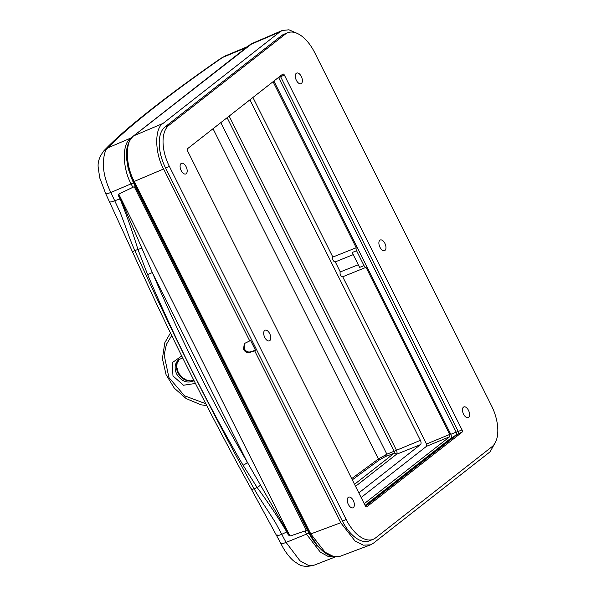 <?xml version="1.0" encoding="UTF-8"?>
<svg xmlns="http://www.w3.org/2000/svg" width="596" height="596" viewBox="0 0 596 596"><rect width="100%" height="100%" fill="white"/><g stroke="black" fill="none" stroke-linecap="round" stroke-linejoin="round"><path stroke-width="0.89" d="M356.572 250.752L364.022 265.622L359.619 267.395L352.176 252.525L356.572 250.752A2.794 1.483 68 0 1 356.222 247.742L332.844 257.055A2.794 1.483 68 0 0 333.119 260.206A2.794 1.483 68 0 0 335.272 261.89L353.227 254.626M449.704 434.432L449.734 436.712L426.505 446.315L426.483 444.035L449.704 434.432L366.026 267.336L342.715 276.767L426.483 444.035M426.505 446.315L361.146 497.511M364.238 503.68L449.734 436.712M358.3 264.751L340.294 271.925A2.794 1.483 68 0 0 340.569 275.084A2.794 1.483 68 0 0 342.715 276.767M364.022 265.622A2.794 1.483 68 0 0 366.026 267.336M335.272 261.89L340.294 271.925M252.935 97.476L332.844 257.055M356.222 247.742L273.072 81.704M181.087 163.528A5.744 3.04 -112 0 1 181.519 163.282A5.744 3.04 -112 0 1 186.459 167.483A5.744 3.04 -112 0 1 185.818 173.935A5.744 3.04 -112 0 1 180.998 170.188A5.744 3.04 -112 0 1 181.087 163.528M264.676 330.452A5.744 3.04 -112 0 1 265.108 330.206A5.744 3.04 -112 0 1 270.048 334.401A5.744 3.04 -112 0 1 269.407 340.852A5.744 3.04 -112 0 1 264.587 337.105A5.744 3.04 -112 0 1 264.676 330.452M348.265 497.369A5.744 3.04 -112 0 1 348.697 497.124A5.744 3.04 -112 0 1 353.637 501.325A5.744 3.04 -112 0 1 352.996 507.777A5.744 3.04 -112 0 1 348.176 504.03A5.744 3.04 -112 0 1 348.265 497.369M463.457 407.142A5.744 3.04 -112 0 1 463.897 406.897A5.744 3.04 -112 0 1 468.828 411.098A5.744 3.04 -112 0 1 468.188 417.543A5.744 3.04 -112 0 1 463.375 413.803A5.744 3.04 -112 0 1 463.457 407.142M379.875 240.218A5.744 3.04 -112 0 1 380.308 239.972A5.744 3.04 -112 0 1 385.247 244.174A5.744 3.04 -112 0 1 384.599 250.625A5.744 3.04 -112 0 1 379.786 246.878A5.744 3.04 -112 0 1 379.875 240.218M296.286 73.301A5.744 3.04 -112 0 1 296.719 73.055A5.744 3.04 -112 0 1 301.658 77.249A5.744 3.04 -112 0 1 301.01 83.701A5.744 3.04 -112 0 1 296.197 79.953A5.744 3.04 -112 0 1 296.286 73.301M244.732 343.281L244.293 348.779C245.865 351.372 247.921 352.4 250.462 351.863L255.468 350.21L250.499 340.294L249.717 340.905L163.617 168.981L134.271 181.415L310.836 534.009L325.066 552.216L333.395 556.426L340.54 556.135L370.481 544.871L373.32 543.269L490.158 451.753L495.865 441.427M255.468 350.21L254.678 350.82L340.77 522.752L355.015 540.959L363.344 545.161L370.481 544.871M296.897 33.249L288.978 29.8L282.295 30.463L279.904 31.886L163.066 123.402C154.409 128.125 154.714 153.187 163.617 168.981M287.719 32.743L283.905 34.277A33.547 17.776 68 0 0 281.558 35.641L165.047 126.903A33.547 17.776 68 0 0 165.546 167.93L342.372 521.038A33.547 17.776 68 0 0 369.319 540.877L373.133 539.335A33.547 17.776 -112 0 1 346.187 519.503L169.361 166.388A33.547 17.776 -112 0 1 168.862 125.361L285.365 34.106A33.547 17.776 -112 0 1 287.719 32.743A33.547 17.776 -112 0 1 314.666 52.575L491.491 405.69A33.547 17.776 -112 0 1 491.991 446.717L375.48 537.972A33.547 17.776 -112 0 1 373.133 539.335M254.678 350.82L249.679 352.474C247.139 353.011 245.083 351.983 243.511 349.398L244.315 343.557L249.717 340.905M133.422 136.015A1.863 1.565 -128.1 0 1 133.72 135.836C125.048 140.567 125.354 165.628 134.271 181.415L133.429 181.616C126.024 164.854 122.277 147.078 133.422 136.015L249.694 44.946L252.361 43.352L133.72 135.836L163.066 123.402M462.049 429.902A1.863 0.991 -112 0 1 462.079 432.182L366.883 506.742A1.863 0.991 -112 0 1 366.749 506.823A1.863 0.991 -112 0 1 365.251 505.721L187.598 150.952A1.863 0.991 -112 0 1 187.569 148.672L282.765 74.105A1.863 0.991 -112 0 1 282.899 74.031A1.863 0.991 -112 0 1 284.396 75.133L462.049 429.902L458.235 431.437L280.582 76.668A1.863 0.991 68 0 0 280.217 76.102M365.616 506.287L458.264 433.717A1.863 0.991 68 0 0 458.235 431.437L456.245 432.219A1.997 1.058 -112 0 1 456.268 434.663L365.341 505.885M278.563 77.406A1.997 1.058 -112 0 1 278.585 77.458L456.245 432.219M273.899 81.056L450.792 434.305C451.574 436.093 451.589 437.397 450.844 438.224L365.095 505.393M249.903 99.852L420.403 440.34A3.509 1.863 -112 0 1 420.456 444.631L358.837 492.899M127.723 145.327L126.27 155.966L128.17 168.69L133.042 181.609L309.607 534.195L312.997 540.14L317.02 545.213M326.385 553.758L316.767 545.31M182.719 357.965L178.77 359.626C174.777 363.269 174.069 368.052 176.632 373.975C181.393 381.425 187.159 383.712 193.924 380.822M193.909 380.367C187.315 382.133 181.989 379.659 177.936 372.954C175.537 367.583 176.021 363.001 179.396 359.224M195.466 383.452L183.479 385.24L172.982 375.934L172.214 362.718L181.728 355.954M171.715 335.526L166.448 344.324L164.124 354.888L168.906 377.529L184.566 395.811L205.784 403.715M335.57 556.783L328.463 556.612L320.365 552.194L306.649 534.388L305.003 531.096L306.359 530.455L134.219 186.69L119.163 193.842L118.582 195.98L118.492 194.616L120.571 198.773L152.33 272.551L147.622 274.6L137.937 249.471L134.8 250.551C173.488 335.861 210.112 409.057 254.112 488.817C258.44 496.543 262.471 502.547 268.23 511.264L275.456 522.565L286.073 542.412L300.034 560.836L308.177 565.299L314.189 565.157C307.268 566.952 301.956 566.595 298.246 564.077L293.56 560.91C288.546 556.403 284.344 550.644 280.947 543.627L251.244 488.951C209.203 412.953 169.599 333.872 132.439 251.706L105.716 193.685L99.718 177.854L98.191 167.32C97.602 162.037 99.532 156.502 103.965 150.714L108.047 147.808C105.097 149.566 103.525 155.377 103.324 165.256C103.711 173.928 106.215 183.002 110.834 192.471L120.362 212.832L125.071 225.385C128.617 235.241 131.06 242.177 134.8 250.551L132.632 251.646M290.513 535.893L305.256 530.902L290.513 535.893A1.855 1.572 51.5 0 1 289.924 535.96L288.3 534.895L286.795 531.9A3.725 0.477 153.4 0 0 287.287 531.692L247.4 462.392L152.33 272.551A928.136 491.834 68 0 0 247.4 462.392A3.725 0.834 149.8 0 1 243.071 465.2A931.861 493.816 -112 0 1 147.622 274.6M251.229 488.474C251.065 489.376 252.026 489.487 254.112 488.817L257.1 487.439L243.071 465.2M277.088 534.88C276.313 536.02 277.945 535.804 281.983 534.24L286.795 531.9C277.512 516.508 267.619 501.683 257.1 487.439A3.725 0.767 145.1 0 0 260.296 485.256M141.61 248.249L137.937 249.471C132.692 232.246 126.739 215.417 120.087 198.975L118.582 195.98M118.492 194.616L118.76 194.154A1.855 1.572 51.5 0 1 118.939 193.976M288.3 534.895L290.468 535.931M103.965 150.714C111.936 142.355 121.942 133.206 133.988 123.253C157.635 103.711 186.555 82.099 220.766 58.401L222.531 57.477C188.582 80.996 159.996 102.356 136.775 121.562C125.041 131.262 115.468 140.015 108.047 147.808L131.671 137.669M220.766 58.401L225.541 55.793L222.531 57.477L246.386 47.531M306.359 530.455L305.256 530.902M132.856 187.338L131.209 184.045C122.299 168.258 121.994 143.189 130.658 138.466A1.863 1.565 -128.1 0 1 131.09 138.361M130.248 175.202L133.489 182.823L308.929 533.167L312.997 540.14M351.685 478.625L378.408 458.972L386.871 454.197L385.292 456.618L379.712 459.658L352.296 479.84M354.523 484.295L394.15 453.251L385.292 456.618L384.964 455.389M229.147 116.108L396.37 450.032A3.509 1.863 -112 0 1 396.422 454.323L355.551 486.336M250.462 351.863L249.679 352.474M243.511 349.398L244.293 348.779M244.248 348.682L243.466 349.301M279.904 31.886L249.985 44.767A1.863 1.565 -128.1 0 0 249.694 44.946M133.429 181.616L309.995 534.202L340.77 522.752M342.372 521.038L346.187 519.503M165.546 167.93L169.361 166.388M165.047 126.903L168.862 125.361M281.558 35.641L285.365 34.106M458.264 433.717L462.079 432.182M456.268 434.663L458.011 433.918M278.585 77.458L284.396 75.133M452.766 437.404L450.844 438.224M456.201 432.145L450.792 434.305M110.036 201.284C109.239 202.431 110.863 202.223 114.924 200.643L120.087 198.975A3.725 0.477 153.4 0 0 120.571 198.773M133.489 182.823L110.834 192.471C106.803 194.035 105.172 194.251 105.946 193.111L105.716 193.685M281.185 543.053C280.381 544.2 282.012 543.992 286.073 542.412L308.929 533.167M287.287 531.692L289.365 535.849M118.76 194.154L289.924 535.96M133.988 123.253L136.775 121.562M379.712 459.658A1.117 0.872 54.4 0 1 378.408 458.972L213.033 128.729M220.833 122.62L386.871 454.197L394.127 451.239L227.106 117.71M420.456 444.631L396.422 454.323A1.863 1.565 51.9 0 0 394.15 453.251A1.646 0.872 68 0 0 394.127 451.239L420.403 440.34M252.369 43.352L282.295 30.463M309.995 534.202L317.564 545.869L322.592 550.965L326.414 553.773C331.413 556.873 336.122 557.655 340.54 556.128M206.782 405.652L200.956 404.788L186.198 398.605L174.345 388.212L166.06 374.646L162.403 358.695L164.809 342.7L170.463 332.948M179.515 359.105L177.101 363.299L176.729 366.823L178.256 372.56L182.22 377.588L187.07 380.308L190.347 380.874L193.894 380.33M314.181 565.157L335.414 556.888M225.556 55.786L247.556 46.615"/></g></svg>
